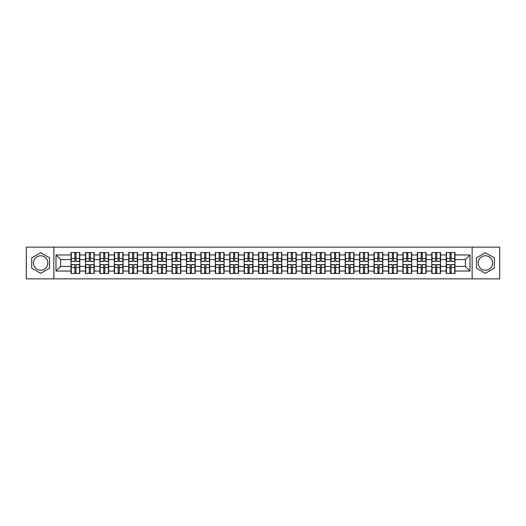 <?xml version="1.0" encoding="UTF-8"?>
<svg xmlns="http://www.w3.org/2000/svg" width="526" height="526" viewBox="0 0 526 526"><rect width="100%" height="100%" fill="white"/><g stroke="black" fill="none" stroke-linecap="round" stroke-linejoin="round"><path stroke-width="0.79" d="M485.36 255.787A7.213 7.213 0 0 0 478.147 263A7.213 7.213 0 0 0 485.36 270.213A7.213 7.213 0 0 0 492.579 263A7.213 7.213 0 0 0 485.36 255.787M40.64 270.213A7.213 7.213 0 0 1 33.421 263A7.213 7.213 0 0 1 40.64 255.787A7.213 7.213 0 0 1 47.853 263A7.213 7.213 0 0 1 40.64 270.213M472.138 278.865L499.7 278.865L499.7 247.135L472.138 247.135L472.138 278.865L53.862 278.865L53.862 247.135L26.3 247.135L26.3 278.865L53.862 278.865M472.138 247.135L53.862 247.135M465.385 266.426L465.385 259.574L454.977 259.574L454.977 266.426L465.385 266.426L470.007 271.048L470.007 254.952L454.977 254.952L454.977 252.546L446.193 252.546L446.193 259.574L440.551 259.574L440.551 266.426L446.193 266.426L446.193 259.574M470.007 271.048L454.977 271.048L454.977 273.454L446.193 273.454L446.193 271.048L440.551 271.048L440.551 273.454L431.761 273.454L431.761 271.048L426.119 271.048L426.119 273.454L417.328 273.454L417.328 271.048L411.687 271.048L411.687 273.454L402.903 273.454L402.903 271.048L397.262 271.048L397.262 273.454L388.471 273.454L388.471 271.048L382.829 271.048L382.829 273.454L374.045 273.454L374.045 271.048L368.397 271.048L368.397 273.454L359.613 273.454L359.613 271.048L353.972 271.048L353.972 273.454L345.181 273.454L345.181 271.048L339.54 271.048L339.54 273.454L330.755 273.454L330.755 271.048L325.114 271.048L325.114 273.454L316.323 273.454L316.323 271.048L310.682 271.048L310.682 273.454L301.898 273.454L301.898 271.048L296.25 271.048L296.25 273.454L287.466 273.454L287.466 271.048L281.824 271.048L281.824 273.454L273.033 273.454L273.033 271.048L267.392 271.048L267.392 273.454L258.608 273.454L258.608 271.048L252.967 271.048L252.967 273.454L244.176 273.454L244.176 271.048L238.534 271.048L238.534 273.454L229.75 273.454L229.75 271.048L224.102 271.048L224.102 273.454L215.318 273.454L215.318 271.048L209.677 271.048L209.677 273.454L200.886 273.454L200.886 271.048L195.245 271.048L195.245 273.454L186.46 273.454L186.46 271.048L180.819 271.048L180.819 273.454L172.028 273.454L172.028 271.048L166.387 271.048L166.387 273.454L157.603 273.454L157.603 271.048L151.955 271.048L151.955 273.454L143.171 273.454L143.171 271.048L137.529 271.048L137.529 273.454L128.739 273.454L128.739 271.048L123.097 271.048L123.097 273.454L114.313 273.454L114.313 271.048L108.672 271.048L108.672 273.454L99.881 273.454L99.881 271.048L94.239 271.048L94.239 273.454L85.449 273.454L85.449 271.048L79.807 271.048L79.807 273.454L71.023 273.454L71.023 271.048L55.993 271.048L55.993 254.952L71.023 254.952L71.023 259.574L60.615 259.574L60.615 266.426L71.023 266.426L71.023 259.574M446.193 254.952L440.551 254.952L440.551 252.546L431.761 252.546L431.761 254.952L426.119 254.952L426.119 252.546L417.328 252.546L417.328 254.952L411.687 254.952L411.687 252.546L402.903 252.546L402.903 254.952L397.262 254.952L397.262 252.546L388.471 252.546L388.471 254.952L382.829 254.952L382.829 252.546L374.045 252.546L374.045 254.952L368.397 254.952L368.397 252.546L359.613 252.546L359.613 254.952L353.972 254.952L353.972 252.546L345.181 252.546L345.181 254.952L339.54 254.952L339.54 252.546L330.755 252.546L330.755 254.952L325.114 254.952L325.114 252.546L316.323 252.546L316.323 254.952L310.682 254.952L310.682 252.546L301.898 252.546L301.898 254.952L296.25 254.952L296.25 252.546L287.466 252.546L287.466 254.952L281.824 254.952L281.824 252.546L273.033 252.546L273.033 254.952L267.392 254.952L267.392 252.546L258.608 252.546L258.608 254.952L252.967 254.952L252.967 252.546L244.176 252.546L244.176 254.952L238.534 254.952L238.534 252.546L229.75 252.546L229.75 254.952L224.102 254.952L224.102 252.546L215.318 252.546L215.318 254.952L209.677 254.952L209.677 252.546L200.886 252.546L200.886 254.952L195.245 254.952L195.245 252.546L186.46 252.546L186.46 254.952L180.819 254.952L180.819 252.546L172.028 252.546L172.028 254.952L166.387 254.952L166.387 252.546L157.603 252.546L157.603 254.952L151.955 254.952L151.955 252.546L143.171 252.546L143.171 254.952L137.529 254.952L137.529 252.546L128.739 252.546L128.739 254.952L123.097 254.952L123.097 252.546L114.313 252.546L114.313 254.952L108.672 254.952L108.672 252.546L99.881 252.546L99.881 254.952L94.239 254.952L94.239 252.546L85.449 252.546L85.449 254.952L79.807 254.952L79.807 252.546L71.023 252.546L71.023 254.952M446.193 266.426L446.193 271.048M440.551 266.426L440.551 271.048M440.551 254.952L440.551 259.574M426.119 266.426L431.761 266.426L431.761 259.574L426.119 259.574L426.119 271.048M431.761 266.426L431.761 271.048M431.761 254.952L431.761 259.574M426.119 254.952L426.119 259.574M411.687 266.426L417.328 266.426L417.328 259.574L411.687 259.574L411.687 271.048M417.328 266.426L417.328 271.048M417.328 254.952L417.328 259.574M411.687 254.952L411.687 259.574M397.262 266.426L402.903 266.426L402.903 259.574L397.262 259.574L397.262 271.048M402.903 266.426L402.903 271.048M402.903 254.952L402.903 259.574M397.262 254.952L397.262 259.574M382.829 266.426L388.471 266.426L388.471 259.574L382.829 259.574L382.829 271.048M388.471 266.426L388.471 271.048M388.471 254.952L388.471 259.574M382.829 254.952L382.829 259.574M368.397 266.426L374.045 266.426L374.045 259.574L368.397 259.574L368.397 271.048M374.045 266.426L374.045 271.048M374.045 254.952L374.045 259.574M368.397 254.952L368.397 259.574M353.972 266.426L359.613 266.426L359.613 259.574L353.972 259.574L353.972 271.048M359.613 266.426L359.613 271.048M359.613 254.952L359.613 259.574M353.972 254.952L353.972 259.574M339.54 266.426L345.181 266.426L345.181 259.574L339.54 259.574L339.54 271.048M345.181 266.426L345.181 271.048M345.181 254.952L345.181 259.574M339.54 254.952L339.54 259.574M325.114 266.426L330.755 266.426L330.755 259.574L325.114 259.574L325.114 271.048M330.755 266.426L330.755 271.048M330.755 254.952L330.755 259.574M325.114 254.952L325.114 259.574M310.682 266.426L316.323 266.426L316.323 259.574L310.682 259.574L310.682 271.048M316.323 266.426L316.323 271.048M316.323 254.952L316.323 259.574M310.682 254.952L310.682 259.574M296.25 266.426L301.898 266.426L301.898 259.574L296.25 259.574L296.25 271.048M301.898 266.426L301.898 271.048M301.898 254.952L301.898 259.574M296.25 254.952L296.25 259.574M281.824 266.426L287.466 266.426L287.466 259.574L281.824 259.574L281.824 271.048M287.466 266.426L287.466 271.048M287.466 254.952L287.466 259.574M281.824 254.952L281.824 259.574M267.392 266.426L273.033 266.426L273.033 259.574L267.392 259.574L267.392 271.048M273.033 266.426L273.033 271.048M273.033 254.952L273.033 259.574M267.392 254.952L267.392 259.574M252.967 266.426L258.608 266.426L258.608 259.574L252.967 259.574L252.967 271.048M258.608 266.426L258.608 271.048M258.608 254.952L258.608 259.574M252.967 254.952L252.967 259.574M238.534 266.426L244.176 266.426L244.176 259.574L238.534 259.574L238.534 271.048M244.176 266.426L244.176 271.048M244.176 254.952L244.176 259.574M238.534 254.952L238.534 259.574M224.102 266.426L229.75 266.426L229.75 259.574L224.102 259.574L224.102 271.048M229.75 266.426L229.75 271.048M229.75 254.952L229.75 259.574M224.102 254.952L224.102 259.574M209.677 266.426L215.318 266.426L215.318 259.574L209.677 259.574L209.677 271.048M215.318 266.426L215.318 271.048M215.318 254.952L215.318 259.574M209.677 254.952L209.677 259.574M195.245 266.426L200.886 266.426L200.886 259.574L195.245 259.574L195.245 271.048M200.886 266.426L200.886 271.048M200.886 254.952L200.886 259.574M195.245 254.952L195.245 259.574M180.819 266.426L186.46 266.426L186.46 259.574L180.819 259.574L180.819 271.048M186.46 266.426L186.46 271.048M186.46 254.952L186.46 259.574M180.819 254.952L180.819 259.574M166.387 266.426L172.028 266.426L172.028 259.574L166.387 259.574L166.387 271.048M172.028 266.426L172.028 271.048M172.028 254.952L172.028 259.574M166.387 254.952L166.387 259.574M151.955 266.426L157.603 266.426L157.603 259.574L151.955 259.574L151.955 271.048M157.603 266.426L157.603 271.048M157.603 254.952L157.603 259.574M151.955 254.952L151.955 259.574M137.529 266.426L143.171 266.426L143.171 259.574L137.529 259.574L137.529 271.048M143.171 266.426L143.171 271.048M143.171 254.952L143.171 259.574M137.529 254.952L137.529 259.574M123.097 266.426L128.739 266.426L128.739 259.574L123.097 259.574L123.097 271.048M128.739 266.426L128.739 271.048M128.739 254.952L128.739 259.574M123.097 254.952L123.097 259.574M108.672 266.426L114.313 266.426L114.313 259.574L108.672 259.574L108.672 271.048M114.313 266.426L114.313 271.048M114.313 254.952L114.313 259.574M108.672 254.952L108.672 259.574M94.239 266.426L99.881 266.426L99.881 259.574L94.239 259.574L94.239 271.048M99.881 266.426L99.881 271.048M99.881 254.952L99.881 259.574M94.239 254.952L94.239 259.574M79.807 266.426L85.449 266.426L85.449 259.574L79.807 259.574L79.807 271.048M85.449 266.426L85.449 271.048M85.449 254.952L85.449 259.574M79.807 254.952L79.807 259.574M71.023 266.426L71.023 271.048M60.615 266.426L55.993 271.048M55.993 254.952L60.615 259.574M454.977 266.426L454.977 271.048M454.977 254.952L454.977 259.574M470.007 254.952L465.385 259.574M40.64 252.69L31.711 257.845L31.711 268.155L40.64 273.31L49.562 268.155L49.562 257.845L40.64 252.69M476.438 268.155L485.36 273.31L494.289 268.155L494.289 257.845L485.36 252.69L476.438 257.845L476.438 268.155M79.531 252.546L79.531 261.429L75.974 261.429L75.974 252.546M74.863 252.546L74.863 261.429L71.299 261.429L71.299 252.546M74.863 253.749L75.974 253.749M75.974 257.175L74.863 257.175M71.299 273.454L71.299 264.571L74.863 264.571L74.863 273.454M75.974 273.454L75.974 264.571L79.531 264.571L79.531 273.454M75.974 272.251L74.863 272.251M74.863 268.825L75.974 268.825M93.963 252.546L93.963 261.429L90.4 261.429L90.4 252.546M89.288 252.546L89.288 261.429L85.731 261.429L85.731 252.546M89.288 253.749L90.4 253.749M90.4 257.175L89.288 257.175M108.389 252.546L108.389 261.429L104.832 261.429L104.832 252.546M103.721 252.546L103.721 261.429L100.157 261.429L100.157 252.546M103.721 253.749L104.832 253.749M104.832 257.175L103.721 257.175M122.821 252.546L122.821 261.429L119.257 261.429L119.257 252.546M118.153 252.546L118.153 261.429L114.589 261.429L114.589 252.546M118.153 253.749L119.257 253.749M119.257 257.175L118.153 257.175M137.253 252.546L137.253 261.429L133.689 261.429L133.689 252.546M132.578 252.546L132.578 261.429L129.021 261.429L129.021 252.546M132.578 253.749L133.689 253.749M133.689 257.175L132.578 257.175M151.679 252.546L151.679 261.429L148.122 261.429L148.122 252.546M147.01 252.546L147.01 261.429L143.447 261.429L143.447 252.546M147.01 253.749L148.122 253.749M148.122 257.175L147.01 257.175M85.731 273.454L85.731 264.571L89.288 264.571L89.288 273.454M90.4 273.454L90.4 264.571L93.963 264.571L93.963 273.454M90.4 272.251L89.288 272.251M89.288 268.825L90.4 268.825M100.157 273.454L100.157 264.571L103.721 264.571L103.721 273.454M104.832 273.454L104.832 264.571L108.389 264.571L108.389 273.454M104.832 272.251L103.721 272.251M103.721 268.825L104.832 268.825M114.589 273.454L114.589 264.571L118.153 264.571L118.153 273.454M119.257 273.454L119.257 264.571L122.821 264.571L122.821 273.454M119.257 272.251L118.153 272.251M118.153 268.825L119.257 268.825M129.021 273.454L129.021 264.571L132.578 264.571L132.578 273.454M133.689 273.454L133.689 264.571L137.253 264.571L137.253 273.454M133.689 272.251L132.578 272.251M132.578 268.825L133.689 268.825M143.447 273.454L143.447 264.571L147.01 264.571L147.01 273.454M148.122 273.454L148.122 264.571L151.679 264.571L151.679 273.454M148.122 272.251L147.01 272.251M147.01 268.825L148.122 268.825M166.111 252.546L166.111 261.429L162.547 261.429L162.547 252.546M161.436 252.546L161.436 261.429L157.879 261.429L157.879 252.546M161.436 253.749L162.547 253.749M162.547 257.175L161.436 257.175M157.879 273.454L157.879 264.571L161.436 264.571L161.436 273.454M162.547 273.454L162.547 264.571L166.111 264.571L166.111 273.454M162.547 272.251L161.436 272.251M161.436 268.825L162.547 268.825M180.536 252.546L180.536 261.429L176.979 261.429L176.979 252.546M175.868 252.546L175.868 261.429L172.304 261.429L172.304 252.546M175.868 253.749L176.979 253.749M176.979 257.175L175.868 257.175M172.304 273.454L172.304 264.571L175.868 264.571L175.868 273.454M176.979 273.454L176.979 264.571L180.536 264.571L180.536 273.454M176.979 272.251L175.868 272.251M175.868 268.825L176.979 268.825M194.968 252.546L194.968 261.429L191.405 261.429L191.405 252.546M190.3 252.546L190.3 261.429L186.737 261.429L186.737 252.546M190.3 253.749L191.405 253.749M191.405 257.175L190.3 257.175M186.737 273.454L186.737 264.571L190.3 264.571L190.3 273.454M191.405 273.454L191.405 264.571L194.968 264.571L194.968 273.454M191.405 272.251L190.3 272.251M190.3 268.825L191.405 268.825M209.401 252.546L209.401 261.429L205.837 261.429L205.837 252.546M204.726 252.546L204.726 261.429L201.169 261.429L201.169 252.546M204.726 253.749L205.837 253.749M205.837 257.175L204.726 257.175M201.169 273.454L201.169 264.571L204.726 264.571L204.726 273.454M205.837 273.454L205.837 264.571L209.401 264.571L209.401 273.454M205.837 272.251L204.726 272.251M204.726 268.825L205.837 268.825M223.826 252.546L223.826 261.429L220.269 261.429L220.269 252.546M219.158 252.546L219.158 261.429L215.594 261.429L215.594 252.546M219.158 253.749L220.269 253.749M220.269 257.175L219.158 257.175M215.594 273.454L215.594 264.571L219.158 264.571L219.158 273.454M220.269 273.454L220.269 264.571L223.826 264.571L223.826 273.454M220.269 272.251L219.158 272.251M219.158 268.825L220.269 268.825M238.258 252.546L238.258 261.429L234.695 261.429L234.695 252.546M233.583 252.546L233.583 261.429L230.026 261.429L230.026 252.546M233.583 253.749L234.695 253.749M234.695 257.175L233.583 257.175M230.026 273.454L230.026 264.571L233.583 264.571L233.583 273.454M234.695 273.454L234.695 264.571L238.258 264.571L238.258 273.454M234.695 272.251L233.583 272.251M233.583 268.825L234.695 268.825M252.684 252.546L252.684 261.429L249.127 261.429L249.127 252.546M248.016 252.546L248.016 261.429L244.452 261.429L244.452 252.546M248.016 253.749L249.127 253.749M249.127 257.175L248.016 257.175M244.452 273.454L244.452 264.571L248.016 264.571L248.016 273.454M249.127 273.454L249.127 264.571L252.684 264.571L252.684 273.454M249.127 272.251L248.016 272.251M248.016 268.825L249.127 268.825M267.116 252.546L267.116 261.429L263.552 261.429L263.552 252.546M262.448 252.546L262.448 261.429L258.884 261.429L258.884 252.546M262.448 253.749L263.552 253.749M263.552 257.175L262.448 257.175M258.884 273.454L258.884 264.571L262.448 264.571L262.448 273.454M263.552 273.454L263.552 264.571L267.116 264.571L267.116 273.454M263.552 272.251L262.448 272.251M262.448 268.825L263.552 268.825M281.548 252.546L281.548 261.429L277.984 261.429L277.984 252.546M276.873 252.546L276.873 261.429L273.316 261.429L273.316 252.546M276.873 253.749L277.984 253.749M277.984 257.175L276.873 257.175M273.316 273.454L273.316 264.571L276.873 264.571L276.873 273.454M277.984 273.454L277.984 264.571L281.548 264.571L281.548 273.454M277.984 272.251L276.873 272.251M276.873 268.825L277.984 268.825M295.974 252.546L295.974 261.429L292.417 261.429L292.417 252.546M291.305 252.546L291.305 261.429L287.742 261.429L287.742 252.546M291.305 253.749L292.417 253.749M292.417 257.175L291.305 257.175M287.742 273.454L287.742 264.571L291.305 264.571L291.305 273.454M292.417 273.454L292.417 264.571L295.974 264.571L295.974 273.454M292.417 272.251L291.305 272.251M291.305 268.825L292.417 268.825M310.406 252.546L310.406 261.429L306.842 261.429L306.842 252.546M305.731 252.546L305.731 261.429L302.174 261.429L302.174 252.546M305.731 253.749L306.842 253.749M306.842 257.175L305.731 257.175M302.174 273.454L302.174 264.571L305.731 264.571L305.731 273.454M306.842 273.454L306.842 264.571L310.406 264.571L310.406 273.454M306.842 272.251L305.731 272.251M305.731 268.825L306.842 268.825M324.831 252.546L324.831 261.429L321.274 261.429L321.274 252.546M320.163 252.546L320.163 261.429L316.599 261.429L316.599 252.546M320.163 253.749L321.274 253.749M321.274 257.175L320.163 257.175M316.599 273.454L316.599 264.571L320.163 264.571L320.163 273.454M321.274 273.454L321.274 264.571L324.831 264.571L324.831 273.454M321.274 272.251L320.163 272.251M320.163 268.825L321.274 268.825M339.263 252.546L339.263 261.429L335.7 261.429L335.7 252.546M334.595 252.546L334.595 261.429L331.032 261.429L331.032 252.546M334.595 253.749L335.7 253.749M335.7 257.175L334.595 257.175M331.032 273.454L331.032 264.571L334.595 264.571L334.595 273.454M335.7 273.454L335.7 264.571L339.263 264.571L339.263 273.454M335.7 272.251L334.595 272.251M334.595 268.825L335.7 268.825M353.696 252.546L353.696 261.429L350.132 261.429L350.132 252.546M349.021 252.546L349.021 261.429L345.464 261.429L345.464 252.546M349.021 253.749L350.132 253.749M350.132 257.175L349.021 257.175M345.464 273.454L345.464 264.571L349.021 264.571L349.021 273.454M350.132 273.454L350.132 264.571L353.696 264.571L353.696 273.454M350.132 272.251L349.021 272.251M349.021 268.825L350.132 268.825M368.121 252.546L368.121 261.429L364.564 261.429L364.564 252.546M363.453 252.546L363.453 261.429L359.889 261.429L359.889 252.546M363.453 253.749L364.564 253.749M364.564 257.175L363.453 257.175M359.889 273.454L359.889 264.571L363.453 264.571L363.453 273.454M364.564 273.454L364.564 264.571L368.121 264.571L368.121 273.454M364.564 272.251L363.453 272.251M363.453 268.825L364.564 268.825M382.553 252.546L382.553 261.429L378.99 261.429L378.99 252.546M377.878 252.546L377.878 261.429L374.321 261.429L374.321 252.546M377.878 253.749L378.99 253.749M378.99 257.175L377.878 257.175M374.321 273.454L374.321 264.571L377.878 264.571L377.878 273.454M378.99 273.454L378.99 264.571L382.553 264.571L382.553 273.454M378.99 272.251L377.878 272.251M377.878 268.825L378.99 268.825M396.979 252.546L396.979 261.429L393.422 261.429L393.422 252.546M392.311 252.546L392.311 261.429L388.747 261.429L388.747 252.546M392.311 253.749L393.422 253.749M393.422 257.175L392.311 257.175M388.747 273.454L388.747 264.571L392.311 264.571L392.311 273.454M393.422 273.454L393.422 264.571L396.979 264.571L396.979 273.454M393.422 272.251L392.311 272.251M392.311 268.825L393.422 268.825M411.411 252.546L411.411 261.429L407.847 261.429L407.847 252.546M406.743 252.546L406.743 261.429L403.179 261.429L403.179 252.546M406.743 253.749L407.847 253.749M407.847 257.175L406.743 257.175M403.179 273.454L403.179 264.571L406.743 264.571L406.743 273.454M407.847 273.454L407.847 264.571L411.411 264.571L411.411 273.454M407.847 272.251L406.743 272.251M406.743 268.825L407.847 268.825M425.843 252.546L425.843 261.429L422.279 261.429L422.279 252.546M421.168 252.546L421.168 261.429L417.611 261.429L417.611 252.546M421.168 253.749L422.279 253.749M422.279 257.175L421.168 257.175M417.611 273.454L417.611 264.571L421.168 264.571L421.168 273.454M422.279 273.454L422.279 264.571L425.843 264.571L425.843 273.454M422.279 272.251L421.168 272.251M421.168 268.825L422.279 268.825M440.269 252.546L440.269 261.429L436.712 261.429L436.712 252.546M435.6 252.546L435.6 261.429L432.037 261.429L432.037 252.546M435.6 253.749L436.712 253.749M436.712 257.175L435.6 257.175M432.037 273.454L432.037 264.571L435.6 264.571L435.6 273.454M436.712 273.454L436.712 264.571L440.269 264.571L440.269 273.454M436.712 272.251L435.6 272.251M435.6 268.825L436.712 268.825M454.701 252.546L454.701 261.429L451.137 261.429L451.137 252.546M450.026 252.546L450.026 261.429L446.469 261.429L446.469 252.546M450.026 253.749L451.137 253.749M451.137 257.175L450.026 257.175M446.469 273.454L446.469 264.571L450.026 264.571L450.026 273.454M451.137 273.454L451.137 264.571L454.701 264.571L454.701 273.454M451.137 272.251L450.026 272.251M450.026 268.825L451.137 268.825M74.863 258.575L71.299 258.575M74.863 261.31L71.299 261.31M79.531 258.575L75.974 258.575M79.531 261.31L75.974 261.31M75.974 267.425L79.531 267.425M75.974 264.69L79.531 264.69M71.299 267.425L74.863 267.425M71.299 264.69L74.863 264.69M89.288 258.575L85.731 258.575M89.288 261.31L85.731 261.31M93.963 258.575L90.4 258.575M93.963 261.31L90.4 261.31M103.721 258.575L100.157 258.575M103.721 261.31L100.157 261.31M108.389 258.575L104.832 258.575M108.389 261.31L104.832 261.31M118.153 258.575L114.589 258.575M118.153 261.31L114.589 261.31M122.821 258.575L119.257 258.575M122.821 261.31L119.257 261.31M132.578 258.575L129.021 258.575M132.578 261.31L129.021 261.31M137.253 258.575L133.689 258.575M137.253 261.31L133.689 261.31M147.01 258.575L143.447 258.575M147.01 261.31L143.447 261.31M151.679 258.575L148.122 258.575M151.679 261.31L148.122 261.31M90.4 267.425L93.963 267.425M90.4 264.69L93.963 264.69M85.731 267.425L89.288 267.425M85.731 264.69L89.288 264.69M104.832 267.425L108.389 267.425M104.832 264.69L108.389 264.69M100.157 267.425L103.721 267.425M100.157 264.69L103.721 264.69M119.257 267.425L122.821 267.425M119.257 264.69L122.821 264.69M114.589 267.425L118.153 267.425M114.589 264.69L118.153 264.69M133.689 267.425L137.253 267.425M133.689 264.69L137.253 264.69M129.021 267.425L132.578 267.425M129.021 264.69L132.578 264.69M148.122 267.425L151.679 267.425M148.122 264.69L151.679 264.69M143.447 267.425L147.01 267.425M143.447 264.69L147.01 264.69M161.436 258.575L157.879 258.575M161.436 261.31L157.879 261.31M166.111 258.575L162.547 258.575M166.111 261.31L162.547 261.31M162.547 267.425L166.111 267.425M162.547 264.69L166.111 264.69M157.879 267.425L161.436 267.425M157.879 264.69L161.436 264.69M175.868 258.575L172.304 258.575M175.868 261.31L172.304 261.31M180.536 258.575L176.979 258.575M180.536 261.31L176.979 261.31M176.979 267.425L180.536 267.425M176.979 264.69L180.536 264.69M172.304 267.425L175.868 267.425M172.304 264.69L175.868 264.69M190.3 258.575L186.737 258.575M190.3 261.31L186.737 261.31M194.968 258.575L191.405 258.575M194.968 261.31L191.405 261.31M191.405 267.425L194.968 267.425M191.405 264.69L194.968 264.69M186.737 267.425L190.3 267.425M186.737 264.69L190.3 264.69M204.726 258.575L201.169 258.575M204.726 261.31L201.169 261.31M209.401 258.575L205.837 258.575M209.401 261.31L205.837 261.31M205.837 267.425L209.401 267.425M205.837 264.69L209.401 264.69M201.169 267.425L204.726 267.425M201.169 264.69L204.726 264.69M219.158 258.575L215.594 258.575M219.158 261.31L215.594 261.31M223.826 258.575L220.269 258.575M223.826 261.31L220.269 261.31M220.269 267.425L223.826 267.425M220.269 264.69L223.826 264.69M215.594 267.425L219.158 267.425M215.594 264.69L219.158 264.69M233.583 258.575L230.026 258.575M233.583 261.31L230.026 261.31M238.258 258.575L234.695 258.575M238.258 261.31L234.695 261.31M234.695 267.425L238.258 267.425M234.695 264.69L238.258 264.69M230.026 267.425L233.583 267.425M230.026 264.69L233.583 264.69M248.016 258.575L244.452 258.575M248.016 261.31L244.452 261.31M252.684 258.575L249.127 258.575M252.684 261.31L249.127 261.31M249.127 267.425L252.684 267.425M249.127 264.69L252.684 264.69M244.452 267.425L248.016 267.425M244.452 264.69L248.016 264.69M262.448 258.575L258.884 258.575M262.448 261.31L258.884 261.31M267.116 258.575L263.552 258.575M267.116 261.31L263.552 261.31M263.552 267.425L267.116 267.425M263.552 264.69L267.116 264.69M258.884 267.425L262.448 267.425M258.884 264.69L262.448 264.69M276.873 258.575L273.316 258.575M276.873 261.31L273.316 261.31M281.548 258.575L277.984 258.575M281.548 261.31L277.984 261.31M277.984 267.425L281.548 267.425M277.984 264.69L281.548 264.69M273.316 267.425L276.873 267.425M273.316 264.69L276.873 264.69M291.305 258.575L287.742 258.575M291.305 261.31L287.742 261.31M295.974 258.575L292.417 258.575M295.974 261.31L292.417 261.31M292.417 267.425L295.974 267.425M292.417 264.69L295.974 264.69M287.742 267.425L291.305 267.425M287.742 264.69L291.305 264.69M305.731 258.575L302.174 258.575M305.731 261.31L302.174 261.31M310.406 258.575L306.842 258.575M310.406 261.31L306.842 261.31M306.842 267.425L310.406 267.425M306.842 264.69L310.406 264.69M302.174 267.425L305.731 267.425M302.174 264.69L305.731 264.69M320.163 258.575L316.599 258.575M320.163 261.31L316.599 261.31M324.831 258.575L321.274 258.575M324.831 261.31L321.274 261.31M321.274 267.425L324.831 267.425M321.274 264.69L324.831 264.69M316.599 267.425L320.163 267.425M316.599 264.69L320.163 264.69M334.595 258.575L331.032 258.575M334.595 261.31L331.032 261.31M339.263 258.575L335.7 258.575M339.263 261.31L335.7 261.31M335.7 267.425L339.263 267.425M335.7 264.69L339.263 264.69M331.032 267.425L334.595 267.425M331.032 264.69L334.595 264.69M349.021 258.575L345.464 258.575M349.021 261.31L345.464 261.31M353.696 258.575L350.132 258.575M353.696 261.31L350.132 261.31M350.132 267.425L353.696 267.425M350.132 264.69L353.696 264.69M345.464 267.425L349.021 267.425M345.464 264.69L349.021 264.69M363.453 258.575L359.889 258.575M363.453 261.31L359.889 261.31M368.121 258.575L364.564 258.575M368.121 261.31L364.564 261.31M364.564 267.425L368.121 267.425M364.564 264.69L368.121 264.69M359.889 267.425L363.453 267.425M359.889 264.69L363.453 264.69M377.878 258.575L374.321 258.575M377.878 261.31L374.321 261.31M382.553 258.575L378.99 258.575M382.553 261.31L378.99 261.31M378.99 267.425L382.553 267.425M378.99 264.69L382.553 264.69M374.321 267.425L377.878 267.425M374.321 264.69L377.878 264.69M392.311 258.575L388.747 258.575M392.311 261.31L388.747 261.31M396.979 258.575L393.422 258.575M396.979 261.31L393.422 261.31M393.422 267.425L396.979 267.425M393.422 264.69L396.979 264.69M388.747 267.425L392.311 267.425M388.747 264.69L392.311 264.69M406.743 258.575L403.179 258.575M406.743 261.31L403.179 261.31M411.411 258.575L407.847 258.575M411.411 261.31L407.847 261.31M407.847 267.425L411.411 267.425M407.847 264.69L411.411 264.69M403.179 267.425L406.743 267.425M403.179 264.69L406.743 264.69M421.168 258.575L417.611 258.575M421.168 261.31L417.611 261.31M425.843 258.575L422.279 258.575M425.843 261.31L422.279 261.31M422.279 267.425L425.843 267.425M422.279 264.69L425.843 264.69M417.611 267.425L421.168 267.425M417.611 264.69L421.168 264.69M435.6 258.575L432.037 258.575M435.6 261.31L432.037 261.31M440.269 258.575L436.712 258.575M440.269 261.31L436.712 261.31M436.712 267.425L440.269 267.425M436.712 264.69L440.269 264.69M432.037 267.425L435.6 267.425M432.037 264.69L435.6 264.69M450.026 258.575L446.469 258.575M450.026 261.31L446.469 261.31M454.701 258.575L451.137 258.575M454.701 261.31L451.137 261.31M451.137 267.425L454.701 267.425M451.137 264.69L454.701 264.69M446.469 267.425L450.026 267.425M446.469 264.69L450.026 264.69"/></g></svg>
